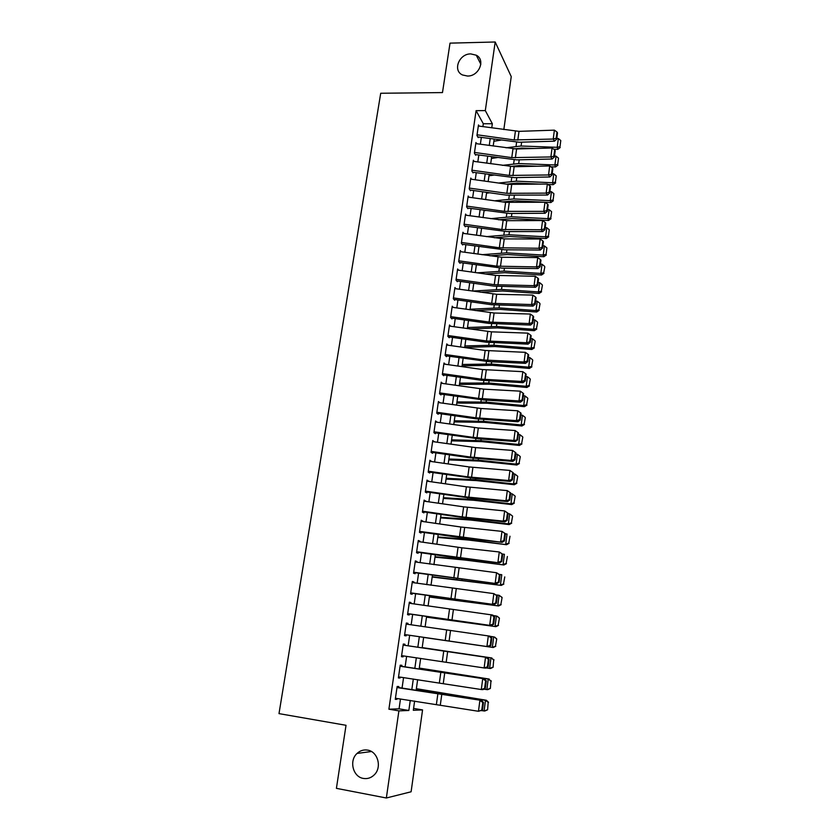 <?xml version="1.0" encoding="UTF-8"?>
<svg xmlns="http://www.w3.org/2000/svg" width="840" height="840" viewBox="0 0 840 840"><rect width="100%" height="100%" fill="white"/><g stroke="black" fill="none" stroke-linecap="round" stroke-linejoin="round"><path stroke-width="1.26" d="M367.574 750.11C377.758 751.433 382.19 767.235 374.367 774.743C371.217 777.872 367.553 779.1 363.374 778.428C352.937 776.948 348.883 760.641 357.053 753.438C360.108 750.603 363.626 749.49 367.574 750.11M470.778 53.907L476.269 55.209C485.856 59.882 478.937 76.409 467.502 76.041L462.546 74.981C452.403 70.655 459.092 53.623 470.778 53.907M413.584 708.414L422.562 709.905L411.106 791.784L386.348 798L336.409 788.351L346.028 725.298L278.995 713.622L380.709 93.261L442.481 92.579L450.019 43.134L495.191 42L511.245 76.608L503.832 129.549M398.622 687.771L398.811 686.522L397.142 686.49L395.272 699.342L396.953 699.321L397.079 698.481M401.709 666.466L401.877 665.301L400.229 665.186L398.381 677.943L400.04 678.017L400.166 677.103M404.765 645.32L404.922 644.238L403.294 644.028L401.457 656.702L403.095 656.859L403.242 655.872M407.799 624.32L407.946 623.322L406.329 623.028L404.513 635.607L406.13 635.859L406.287 634.799M410.812 603.466L410.949 602.553L409.353 602.175L407.547 614.67L409.154 614.996L409.311 613.872M413.805 582.75L413.931 581.931L412.356 581.469L410.55 593.87L412.146 594.29L412.314 593.093M416.787 562.191L416.892 561.456L415.328 560.91L413.543 573.226L415.118 573.72L415.296 572.46M419.738 541.779L419.832 541.118L418.288 540.488L416.514 552.72L418.068 553.298L418.257 551.964M422.667 521.504L421.229 520.212L419.465 532.361L420.998 533.022L421.207 531.625M425.576 501.365L424.137 500.084L422.394 512.148L423.917 512.883L424.127 511.423M428.463 481.373L427.035 480.092L425.303 492.072L426.804 492.881L427.024 491.358M431.34 461.517L429.912 460.236L428.19 472.132L429.671 473.025L429.901 471.429M434.185 441.798L432.768 440.517L431.056 452.33L432.526 453.306L432.768 451.647M437.02 422.216L435.603 420.935L433.902 432.663L435.362 433.713L435.603 431.991M439.834 402.769L438.428 401.489L436.737 413.144L438.175 414.257L438.428 412.471M442.628 383.45L441.221 382.169L439.541 393.74L440.969 394.937L441.231 393.089M445.368 364.256L444.003 362.985L442.334 374.483L443.741 375.743L444.014 373.842M448.024 345.188L446.765 343.928L445.106 355.341L446.492 356.685M450.681 326.256L449.505 325.006L447.856 336.346L449.232 337.743M453.327 307.44L452.225 306.201L450.597 317.468L451.952 318.938M455.963 288.76L454.933 287.532L453.306 298.715L454.65 300.258M458.598 270.207L457.622 268.979L456.005 280.098L457.338 281.705M461.213 251.769L460.288 250.551L458.682 261.597L459.995 263.267M463.817 233.457L462.935 232.25L461.349 243.222L462.651 244.965M466.399 215.271L465.57 214.074L463.995 224.963L465.276 226.769M468.983 197.211L468.185 196.014L466.62 206.829L467.891 208.698M471.544 179.256L470.788 178.07L469.224 188.822L470.484 190.754M474.086 161.427L473.372 160.241L471.818 170.919L473.056 172.914M476.627 143.714L475.933 142.527L474.401 153.143L475.619 155.201M482.895 126.641L483.315 123.753L476.091 110.66L388.899 709.202L399.063 708.834L400.481 698.985M402.056 688.054L403.568 677.597M405.111 666.834L406.623 656.365M408.145 645.782L409.657 635.303M411.169 624.803L412.65 614.46M414.173 603.95L415.632 593.764M417.155 583.244L418.593 573.216M420.116 562.674L421.533 552.815M423.056 542.251L424.452 532.549M425.975 521.976L427.35 512.432M428.873 501.848L430.227 492.45M431.75 481.845L433.083 472.605M434.606 461.99L435.918 452.897M437.451 442.27L438.732 433.325M440.265 422.678L441.536 413.879M443.069 403.231L444.318 394.58M445.851 383.911L447.08 375.396M448.613 364.718L449.82 356.349M451.353 345.66L452.54 337.428M454.083 326.739L455.249 318.644M456.792 307.933L457.937 299.975M459.48 289.254L460.604 281.431M462.147 270.701L463.26 263.014M464.804 252.273L465.895 244.713M467.439 233.972L468.51 226.538M470.064 215.786L471.114 208.478M472.657 197.726L473.697 190.543M475.241 179.771L476.259 172.725M477.813 161.952L478.81 155.012M480.365 144.239L481.341 137.424M479.147 126.116L478.485 124.939L476.952 135.482L478.17 137.592M386.348 798L398.895 710.871L408.839 710.472L410.267 700.424M388.899 709.202L398.895 710.871M476.091 110.66L485.31 110.607L495.191 42M491.757 127.869L492.345 123.732L485.31 110.607M411.831 689.482L413.312 679.025M414.844 668.262L416.336 657.794M417.848 647.188L419.339 636.71M420.83 626.21L422.3 615.867M423.801 605.346L425.25 595.161M426.752 584.63L428.18 574.613M429.681 564.06L431.078 554.2M432.579 543.638L433.965 533.925M435.467 523.351L436.832 513.797M438.333 503.202L439.677 493.805M441.179 483.2L442.502 473.959M444.014 463.334L445.305 454.241M446.817 443.615L448.088 434.658M449.61 424.022L450.86 415.212M452.372 404.555L453.611 395.903M455.123 385.235L456.341 376.719M457.863 366.041L459.05 357.661M460.572 346.973L461.748 338.741M463.27 328.031L464.415 319.935M465.948 309.225L467.072 301.266M468.605 290.546L469.718 282.713M471.24 271.981L472.343 264.285M473.865 253.554L474.947 245.984M476.469 235.242L477.53 227.808M479.062 217.046L480.102 209.738M481.635 198.975L482.654 191.793M484.187 181.02L485.195 173.964M486.728 163.191L487.715 156.261M489.248 145.467L490.214 138.663M414.624 701.064L413.312 710.283L422.562 709.905M494.161 139.209L493.195 146.024M491.673 156.807L490.686 163.737M489.163 174.521L488.166 181.577M486.644 192.35L485.625 199.532M484.103 210.304L483.063 217.613M481.582 228.375L480.491 235.798M478.968 246.55L477.897 254.121M476.375 264.863L475.282 272.559M473.771 283.29L472.657 291.113M471.135 301.833L470.012 309.803M468.5 320.512L467.344 328.619M465.832 339.318L464.667 347.55M463.155 358.25L461.969 366.618M460.457 377.307L459.249 385.822M457.737 396.491L456.509 405.153M455.007 415.81L453.757 424.61M452.256 435.257L450.986 444.203M449.484 454.839L448.193 463.943M446.691 474.558L445.379 483.808M443.877 494.413L442.544 503.811M441.042 514.406L439.698 523.961M438.197 534.534L436.821 544.247M435.33 554.809L433.933 564.679M432.432 575.232L431.015 585.249M429.524 595.791L428.085 605.976M426.594 616.486L425.124 626.84M423.644 637.34L422.163 647.819M420.661 658.424L419.171 668.892M417.648 679.665L416.168 690.123M483.315 123.753L492.345 123.732M399.063 708.834L408.839 710.472M441.935 383.355L442.628 383.407M438.27 402.528L439.845 402.644M435.467 421.89L437.052 422.026M432.642 441.389L434.228 441.536M429.796 461.024L431.393 461.171M426.93 480.795L428.526 480.953M424.053 500.703L425.649 500.871M421.144 520.748L422.751 520.926M418.226 540.928L419.832 541.118M415.275 561.256L416.892 561.456M412.314 581.721L413.931 581.931M409.332 602.332L410.949 602.553M406.319 623.091L407.946 623.322M401.468 656.618L403.095 656.859M398.401 677.754L400.04 678.017M395.315 699.058L396.953 699.321M478.328 126L519.005 131.355L554.389 130.148L553.224 139.052L556.196 138.285L556.7 139.136L557.508 132.909L557.004 132.048L556.196 138.285M477.057 134.788L514.206 139.954L553.224 139.052L554.495 141.172L519.194 142.244L478.254 136.994M554.495 141.172L556.7 139.136M557.004 132.048L554.389 130.148M514.028 148.89L521.798 148.06L533.873 148.502M553.76 149.226L557.771 149.373L557.203 147.315L521.094 146.013L506.006 147.798M500.892 140.144L493.878 141.246M559.986 146.706L560.784 140.553L559.986 146.706L557.203 147.315L558.337 138.527L556.784 138.474M558.337 138.527L560.784 140.553M560.217 147.525L557.771 149.373M475.776 143.598L516.59 148.984L552.058 147.987L550.883 156.954L553.865 156.166L554.379 156.996L555.198 150.728L554.683 149.898L553.865 156.166M474.495 152.439L511.77 157.626L550.883 156.954L552.174 159.012L516.779 159.873L475.713 154.581M552.174 159.012L554.379 156.996M554.683 149.898L552.058 147.987M473.214 161.301L514.154 166.73L549.707 165.953L548.53 174.972L551.523 174.174L552.038 174.983L552.856 168.672L552.342 167.864L551.523 174.174M471.923 170.205L509.313 175.423L548.53 174.972L549.832 176.978L514.353 177.618L473.151 172.284M549.832 176.978L552.038 174.983M552.342 167.864L549.707 165.953M470.631 179.13L508.084 184.359L547.344 184.034L546.158 193.116L549.171 192.308L549.686 193.084L550.515 186.732L549.99 185.945L549.171 192.308M469.34 188.087L506.846 193.326L546.158 193.116L547.481 195.059L506.489 195.132L470.579 190.103M547.481 195.059L549.686 193.084M549.99 185.945L547.344 184.034M468.038 197.075L505.606 202.335L544.971 202.23L543.774 211.376L546.788 210.556L547.323 211.312L548.153 204.918L547.627 204.152L546.788 210.556M466.725 206.094L504.357 211.355L543.774 211.376L545.107 213.255L509.439 213.465L467.985 208.047M545.107 213.255L547.323 211.312M547.627 204.152L544.971 202.23M510.31 166.478L519.414 165.522L537.023 166.226M550.861 166.782L555.492 166.971L554.904 164.976L518.7 163.537L502.352 165.365M497.291 157.595L491.442 158.456M557.707 164.346L558.505 158.161L557.707 164.346L554.904 164.976L556.059 156.135L554.495 156.072M556.059 156.135L558.505 158.161M557.938 165.144L555.492 166.971M506.552 184.149L517.02 183.089L540.666 184.139M547.942 184.453L553.192 184.684L552.605 182.753L516.295 181.167L498.582 183.036M493.574 175.14L488.985 175.77M555.419 182.112L556.216 175.875L555.419 182.112L552.605 182.753L553.76 173.849L552.195 173.785M553.76 173.849L556.216 175.875M555.65 182.889L553.192 184.684M502.667 201.915L514.615 200.781L544.876 202.23M544.981 202.241L550.883 202.524L550.284 200.655L513.87 198.922L494.666 200.802M489.72 192.78L486.518 193.19M553.109 199.983L553.917 193.715L553.109 199.983L550.284 200.655L551.45 191.688L549.875 191.615M551.45 191.688L553.917 193.715M553.34 200.739L550.883 202.524M498.614 219.786L512.19 218.589L548.562 220.469L547.942 218.663L511.434 216.783L490.602 218.663M485.73 210.525L484.04 210.725M550.778 217.98L551.597 211.669L550.778 217.98L547.942 218.663L549.119 209.643L547.544 209.57M549.119 209.643L551.597 211.669M551.019 218.704L548.562 220.469M465.413 215.135L506.751 220.678L542.577 220.553L541.37 229.761L544.404 228.931L544.929 229.656L545.769 223.22L545.244 222.484L544.404 228.931M464.1 224.207L501.858 229.509L541.37 229.761L542.714 231.578L506.961 231.556L465.37 226.097M542.714 231.578L544.929 229.656M545.244 222.484L542.577 220.553M494.403 237.752L509.744 236.502L546.221 238.539L545.591 236.796L508.988 234.77L486.37 236.628M548.436 236.093L549.266 229.74L548.436 236.093L545.591 236.796L546.767 227.714L545.192 227.63M546.767 227.714L549.266 229.74M548.688 236.796L546.221 238.539M462.788 233.321L504.252 238.896L540.173 239.001L538.954 248.273L542 247.422L542.535 248.126L543.375 241.647L542.84 240.933L542 247.422M461.465 242.456L499.338 247.779L538.954 248.273L540.309 250.026L504.473 249.774L462.745 244.272M540.309 250.026L542.535 248.126M542.84 240.933L540.173 239.001M489.983 255.822L507.286 254.541L543.858 256.725L543.228 255.055L506.51 252.872L481.94 254.688M546.084 254.331L546.913 247.936L546.084 254.331L543.228 255.055L544.415 245.91L542.829 245.816M544.415 245.91L546.913 247.936M546.336 255.003L543.858 256.725M460.131 251.622L501.743 257.24L537.736 257.576L536.519 266.91L539.574 266.038L540.12 266.721L540.96 260.201L540.425 259.507L539.574 266.038M458.798 260.82L496.808 266.165L536.519 266.91L537.894 268.59L501.963 268.118L460.1 262.563M537.894 268.59L540.12 266.721M540.425 259.507L537.736 257.576M485.342 273.977L504.819 272.695L541.496 275.037L540.845 273.431L504.031 271.1L477.278 272.832M543.711 272.685L544.803 266.899L543.711 272.685L540.845 273.431L542.031 264.222L540.456 264.127M542.031 264.222L544.541 266.248M543.963 273.336L541.496 275.037M457.464 270.039L495.537 275.405L535.301 276.276L534.072 285.663L537.138 284.792L537.684 285.443L538.534 278.869L537.989 278.219L537.138 284.792M456.12 279.3L494.256 284.676L534.072 285.663L535.458 287.28L493.941 286.135L457.443 280.98M535.458 287.28L537.684 285.443M537.989 278.219L535.301 276.276M480.449 292.215L502.331 290.976L539.101 293.465L538.44 291.921L501.522 289.433L472.668 291.05M541.327 291.165L542.42 285.306L541.327 291.165L538.44 291.921L539.648 282.66L538.051 282.555M539.648 282.66L542.157 284.687M541.579 291.784L539.101 293.465M454.776 288.593L496.661 294.294L532.844 295.092L531.605 304.553L534.681 303.66L535.227 304.29L536.088 297.675L535.542 297.045L534.681 303.66M453.421 297.917L491.683 303.314L531.605 304.553L533.001 306.106L491.379 304.7L454.755 299.523M533.001 306.106L535.227 304.29M535.542 297.045L532.844 295.092M475.241 310.538L499.821 309.372L536.697 312.018L536.025 310.548L499.002 307.902L470.096 309.225M538.923 309.771L540.025 303.839L538.923 309.771L536.025 310.548L537.232 301.224L535.647 301.108M537.232 301.224L539.763 303.24M539.186 310.359L536.697 312.018M452.067 307.262L494.088 313.005L530.365 314.044L529.116 323.568L532.203 322.665L532.77 323.264L533.631 316.606L533.075 315.998L532.203 322.665M450.713 316.649L489.101 322.077L529.116 323.568L530.534 325.059L488.806 323.389L452.056 318.192M530.534 325.059L532.77 323.264M533.075 315.998L530.365 314.044M469.686 328.944L497.301 327.894L534.282 330.697L533.6 329.291L496.471 326.487L467.502 327.516M536.498 328.493L537.621 322.497L536.498 328.493L533.6 329.291L534.817 319.904L533.221 319.788M534.817 319.904L537.348 321.93M536.77 329.06L534.282 330.697M449.348 326.067L491.505 331.842L527.867 333.133L526.617 342.72L529.715 341.796L530.281 342.374L531.153 335.664L530.586 335.087L529.715 341.796M447.983 335.506L486.497 340.967L526.617 342.72L528.045 344.137L486.203 342.206L449.348 336.977M528.045 344.137L530.281 342.374M530.586 335.087L527.867 333.133M464.688 347.382L494.76 346.531L531.846 349.493L531.153 348.169L493.92 345.198L464.898 345.933M534.062 347.351L535.196 341.281L534.062 347.351L531.153 348.169L532.371 338.709L530.775 338.594M532.371 338.709L534.923 340.736M534.335 347.886L531.846 349.493M446.607 344.988L485.184 350.469L525.357 352.338L524.097 361.998L527.205 361.064L527.783 361.61L528.654 354.858L528.087 354.312L527.205 361.064M445.231 354.501L483.872 359.993L524.097 361.998L525.535 363.342L489.153 361.673L446.607 355.897M525.535 363.342L527.783 361.61M528.087 354.312L525.357 352.338M462.084 365.831L492.198 365.306L529.389 368.424L528.686 367.164L491.348 364.035L462.273 364.466M531.615 366.324L532.749 360.181L531.615 366.324L528.686 367.164L529.914 357.651L528.308 357.514M529.914 357.651L532.476 359.667M531.888 366.839L529.389 368.424M459.449 384.394L489.626 384.195L526.922 387.481L526.197 386.295L488.765 383.008L459.638 383.114M529.148 385.434L530.292 379.218L529.148 385.434L526.197 386.295L527.447 376.719L525.83 376.572M527.447 376.719L530.009 378.735M529.431 385.917L526.922 387.481M456.803 403.084L487.032 403.211L524.433 406.665L523.708 405.552L486.161 402.098L456.971 401.898M526.659 404.681L527.814 398.391L526.659 404.681L523.708 405.552L524.958 395.913L523.341 395.766M524.958 395.913L527.531 397.929M526.942 405.122L524.433 406.665M443.846 364.046L482.559 369.548L522.837 371.69L521.567 381.413L524.685 380.468L525.263 380.971L526.144 374.178L525.567 373.663L524.685 380.468M442.459 373.622L481.236 379.134L521.567 381.413L523.016 382.683L480.963 380.226L443.856 374.945M523.016 382.683L525.263 380.971M525.567 373.663L522.837 371.69M441.063 383.229L483.651 389.141L520.285 391.167L519.005 400.953L522.144 399.998L522.732 400.481L523.614 393.635L523.037 393.141L522.144 399.998M439.667 392.868L478.58 398.412L519.005 400.953L520.475 402.161L483.913 399.998L441.084 394.118M520.475 402.161L522.732 400.481M523.037 393.141L520.285 391.167M438.27 402.549L480.995 408.492L517.724 410.781L516.442 420.641L519.582 419.664L520.17 420.116L521.073 413.228L520.485 412.766L519.582 419.664M436.863 412.251L475.902 417.827L516.442 420.641L517.923 421.764L475.65 418.761L438.291 413.417M517.923 421.764L520.17 420.116M520.485 412.766L517.724 410.781M454.146 421.901L484.428 422.363L521.934 425.985L521.188 424.945L483.536 421.323L454.293 420.798M524.16 424.053L525.326 417.68L524.16 424.053L521.188 424.945L522.448 415.233L520.832 415.086M522.448 415.233L525.031 417.249M524.454 424.463L521.934 425.985M435.456 421.995L478.317 427.991L515.141 430.531L513.849 440.454L517.608 439.887L518.5 432.957L517.913 432.516L517.01 439.467M434.038 431.77L473.204 437.378L513.849 440.454L515.351 441.515L478.601 438.837L435.477 432.852M515.351 441.515L517.608 439.887M517.913 432.516L515.141 430.531M451.458 440.843L481.803 441.641L519.414 445.431L518.658 444.476L480.9 440.675L451.605 439.834M521.64 443.552L522.816 437.105L521.64 443.552L518.658 444.476L519.928 434.69L518.301 434.532M519.928 434.69L522.522 436.706M521.934 443.94L519.414 445.431M432.621 441.578L475.629 447.615L512.547 450.419L515.928 452.823L515.319 452.413L514.416 459.406L515.014 459.806L515.928 452.823M431.193 451.416L470.495 457.055L511.245 460.415L512.757 461.391L470.264 457.821L432.653 452.424M514.416 459.406L511.245 460.415L512.547 450.419L515.319 452.413M512.757 461.391L515.014 459.806M448.76 459.9L479.157 461.055L516.873 465.014L516.106 464.132L478.233 460.163L448.896 458.997M519.099 463.187L520.285 456.666L519.099 463.187L516.106 464.132L517.388 454.282L515.75 454.115M517.388 454.282L519.992 456.298M519.404 463.544L516.873 465.014M429.755 461.296L469.13 466.945L509.933 470.442L513.324 472.826L512.715 472.447L511.802 479.493L512.41 479.861L513.324 472.826M428.327 471.209L467.765 476.868L508.62 480.512L510.143 481.415L473.204 478.212L429.807 472.132M511.802 479.493L508.62 480.512L509.933 470.442L512.715 472.447M510.143 481.415L512.41 479.861M446.04 479.094L476.49 480.596L514.322 484.733L513.534 483.924L475.556 479.777L446.156 478.286M516.548 482.969L517.745 476.364L516.548 482.969L513.534 483.924L514.826 474.012L513.188 473.834M514.826 474.012L517.44 476.028M516.852 483.294L514.322 484.733M426.888 481.152L466.389 486.832L507.297 490.613L510.699 492.965L510.09 492.618L509.166 499.716L509.786 500.052L510.699 492.965M425.439 491.127L465.014 496.818L505.974 500.756L507.518 501.575L470.484 498.11L426.93 491.978M509.166 499.716L505.974 500.756L507.297 490.613L510.09 492.618M507.518 501.575L509.786 500.052M443.31 498.425L473.812 500.273L511.749 504.588L510.951 503.864L472.868 499.538L443.415 497.7M513.975 502.877L515.183 496.199L513.975 502.877L510.951 503.864L512.243 493.878L510.605 493.7M512.243 493.878L514.868 495.894M514.28 503.171L511.749 504.588M423.99 501.144L463.628 506.846L504.641 510.93L508.064 513.25L507.444 512.936L506.52 520.086L507.14 520.38L508.064 513.25M422.531 511.193L462.242 516.915L503.307 521.136L504.872 521.881L462.053 517.44L424.043 511.959M506.52 520.086L503.307 521.136L504.641 510.93L507.444 512.936M504.872 521.881L507.14 520.38M440.559 517.881L471.114 520.086L509.166 524.58L508.347 523.929L470.148 519.424L440.643 517.251M511.382 522.921L512.61 516.159L511.382 522.921L508.347 523.929L509.649 513.881L508.011 513.692M509.649 513.881L512.284 515.886M511.697 523.183L509.166 524.58M421.071 521.273L460.856 527.016L501.974 531.384L505.407 533.683L504.788 533.4L503.853 540.593L504.473 540.865L505.407 533.683M419.601 531.394L502.205 542.336L464.982 538.303L421.134 532.077M503.853 540.593L500.63 541.663L501.974 531.384L504.788 533.4M502.205 542.336L504.473 540.865M437.787 537.464L468.394 540.036L506.552 544.708L467.418 539.448L437.861 536.938M508.767 543.113L510.006 536.267L508.767 543.113L505.733 544.142L507.045 534.019L505.397 533.82M509.093 543.344L506.552 544.708M418.131 541.548L461.885 547.806L499.275 551.985L502.74 554.253L502.1 554.001L501.165 561.256L501.795 561.488L502.74 554.253M416.661 551.733L499.517 562.926L456.477 557.875L418.205 552.332M501.165 561.256L497.931 562.338L499.275 551.985L502.1 554.001M499.517 562.926L501.795 561.488M434.994 557.183L465.665 560.123L503.927 564.984L464.667 559.619L435.046 556.752M506.142 563.441L507.392 556.521L506.142 563.441L503.087 564.501L504.409 554.305L502.519 554.064M506.478 563.64L503.927 564.984M415.181 561.96L496.566 572.733L500.042 574.98L499.401 574.76L498.456 582.057L499.096 582.267L500.042 574.98M413.69 572.219L496.818 583.663L415.254 572.733M498.456 582.057L495.201 583.159L496.566 572.733L499.401 574.76M496.818 583.663L499.096 582.267M412.199 582.519L493.836 593.628L497.332 595.844L496.681 595.665L495.726 603.015L496.377 603.183L497.332 595.844M410.707 592.851L494.099 604.548L412.293 593.282M495.726 603.015L492.471 604.128L493.836 593.628L496.681 595.665M494.099 604.548L496.377 603.183M409.195 603.225L492.723 615.048L494.603 616.865L493.941 616.718L492.986 624.12L493.637 624.256L494.603 616.865M407.694 613.63L491.348 625.59L409.3 613.977M492.986 624.12L489.709 625.254L491.085 614.67L493.941 616.718M491.348 625.59L493.637 624.256M432.18 577.038L501.281 585.396L432.222 576.712M503.496 583.916L504.767 576.912L503.496 583.916L500.43 584.997L501.764 574.728L499.443 574.424M503.832 584.083L501.281 585.396M429.356 597.02L498.624 605.955L429.387 596.799M500.84 604.538L502.11 597.44L500.84 604.538L497.753 605.64L499.096 595.298L496.356 594.93M501.774 597.303L499.096 595.298L502.11 597.44M501.175 604.663L498.624 605.955M426.5 617.148L495.936 626.65L426.52 617.033M498.152 625.296L499.443 618.125L498.152 625.296L495.054 626.42L496.409 616.014L493.269 615.573M499.096 618.009L497.28 616.287L499.443 618.125M498.498 625.391L495.936 626.65M406.182 624.078L489.972 636.163L491.841 638.033L491.19 637.917L490.214 645.372L490.875 645.477L491.841 638.033M404.659 634.557L488.586 646.779L406.287 634.809M490.214 645.372L486.927 646.527L488.324 635.87L491.19 637.917M488.586 646.779L490.875 645.477M423.633 637.413L493.238 647.504L423.633 637.403M495.453 646.212L496.745 638.946L495.453 646.212L492.334 647.356L493.7 636.867L490.182 636.363M496.398 638.873L494.592 637.056L496.745 638.946M495.8 646.264L493.238 647.504M403.137 645.078L485.531 657.216L404.775 645.288M488.103 666.855L485.804 668.115L484.124 667.957L485.531 657.216L488.407 659.274L487.431 666.782L488.103 666.855L489.069 659.358L488.407 659.274M401.604 655.641L484.124 667.957L487.431 666.782M489.069 659.358L487.2 657.426M493.091 667.296L493.679 659.883L493.091 667.296L490.518 668.493L486.161 667.926M492.733 667.264L489.605 668.441L490.969 657.877L422.184 647.64M493.679 659.883L490.969 657.877L494.046 659.915M422.195 647.598L491.883 657.982M400.071 666.236L484.407 678.846L401.73 666.341M485.3 688.391L483.011 689.619L481.31 689.535L482.717 678.72L485.604 680.788L484.628 688.349L485.3 688.391L486.286 680.831L485.604 680.788M398.538 676.861L481.31 689.535L484.628 688.349M486.286 680.831L484.407 678.846M490.35 688.464L490.949 681.041L490.35 688.464L487.778 689.64L483.777 689.199M489.993 688.475L486.854 689.672L488.229 679.035L419.276 668.22M490.949 681.041L488.229 679.035L491.316 681.041M419.296 668.073L489.153 679.046M396.984 687.54L481.593 700.424L398.664 687.55M482.475 710.073L478.464 711.28L479.892 700.392L482.79 702.461L481.793 710.073L482.475 710.073L483.473 702.461L482.79 702.461M395.441 698.25L478.464 711.28L481.793 710.073M483.473 702.461L481.593 700.424M487.599 709.79L488.197 702.345L487.599 709.79L485.016 710.934L481.394 710.64M487.231 709.842L484.082 711.06L485.468 700.35L416.336 688.947M488.197 702.345L485.468 700.35L486.402 700.266L488.565 702.314M416.378 688.695L486.402 700.266M515.413 131.155L514.206 139.954M519.005 131.355L517.797 140.154M521.094 146.013L521.619 142.17M516.043 146.276L516.6 142.212M512.988 148.775L511.77 157.626M516.59 148.984L515.371 157.836M510.542 166.509L509.313 175.423M514.154 166.73L512.936 175.644M508.084 184.359L506.846 193.326M511.707 184.59L510.479 193.567M505.606 202.335L504.357 211.355M509.24 202.577L508.001 211.607M518.7 163.537L519.204 159.821M513.639 163.758L514.185 159.831M516.295 181.167L516.789 177.576M511.224 181.356L511.749 177.566M513.87 198.922L514.343 195.458M508.788 199.08L509.292 195.416M511.434 216.783L511.896 213.444M506.342 216.909L506.825 213.381M503.118 220.416L501.858 229.509M506.751 220.678L505.512 229.772M508.988 234.77L509.418 231.556M503.874 234.853L504.346 231.462M500.608 238.623L499.338 247.779M504.252 238.896L503.003 248.052M506.51 252.872L506.93 249.795M501.396 252.924L501.837 249.669M498.078 256.956L496.808 266.165M501.743 257.24L500.472 266.448M504.031 271.1L504.431 268.149M498.897 271.11L499.328 268.002M495.537 275.405L494.256 284.676M499.212 275.699L497.931 284.981M501.522 289.433L501.911 286.629M496.388 289.411L496.786 286.451M492.975 293.979L491.683 303.314M496.661 294.294L495.38 303.629M499.002 307.902L499.37 305.235M493.857 307.839L494.235 305.014M490.392 312.68L489.101 322.077M494.088 313.005L492.796 322.403M496.471 326.487L496.818 323.957M491.306 326.393L491.673 323.715M487.798 331.506L486.497 340.967M491.505 331.842L490.203 341.313M493.92 345.198L494.245 342.815M488.744 345.062L489.09 342.542M485.184 350.469L483.872 359.993M488.901 350.816L487.599 360.339M491.348 364.035L491.652 361.788M486.161 363.867L486.486 361.494M488.765 383.008L489.048 380.898M483.556 382.788L483.861 380.572M486.161 402.098L486.423 400.144M480.942 401.846L481.226 399.777M482.559 369.548L481.236 379.134M486.286 369.905L484.964 379.502M479.913 388.762L478.58 398.412M483.651 389.141L482.318 398.8M477.246 408.104L475.902 417.827M480.995 408.492L479.661 418.226M483.536 421.323L483.777 419.517M478.306 421.029L478.569 419.118M474.558 427.581L473.204 437.378M478.317 427.991L476.973 437.787M480.9 440.675L481.12 439.016M475.65 440.339L475.892 438.585M471.849 447.195L470.495 457.055M475.629 447.615L474.275 457.475M478.233 460.163L478.443 458.661M472.983 459.784L473.204 458.199M469.13 466.945L467.765 476.868M472.92 467.376L471.555 477.309M475.556 479.777L475.745 478.433M470.295 479.356L470.495 477.939M466.389 486.832L465.014 496.818M470.19 487.274L468.815 497.28M472.868 499.538L473.025 498.341M467.586 499.076L467.765 497.816M463.628 506.846L462.242 516.915M467.439 507.308L466.053 517.388M470.148 519.424L470.295 518.395M464.867 518.92L465.014 517.829M460.856 527.016L459.459 537.149M464.667 527.489L463.281 537.631M467.418 539.448L467.534 538.587M462.116 538.902L462.242 537.989M458.052 547.312L456.645 557.519M461.885 547.806L460.478 558.023M464.667 559.619L464.762 558.915M459.354 559.02L459.459 558.285M455.238 567.767L453.82 578.046M459.07 568.271L457.663 578.561M452.393 588.357L450.965 598.71M456.246 588.882L454.829 599.235M449.536 609.095L448.098 619.521M453.401 609.63L451.973 620.067M461.895 579.925L461.969 579.39M456.572 579.285L456.645 578.718M446.659 629.979L445.211 640.479M450.534 630.536L449.096 641.036M443.762 651.01L442.302 661.584M447.647 651.588L446.197 662.162M440.843 672.2L439.373 682.847M444.738 672.788L443.279 683.445M437.903 693.536L436.422 704.256M441.808 694.134L440.339 704.875M476.269 55.209L480.837 64.281M357.053 753.438L371.427 751.517"/></g></svg>
